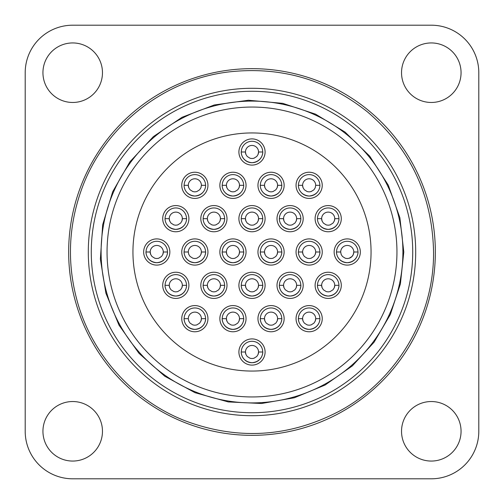 <?xml version="1.0" encoding="UTF-8"?>
<svg xmlns="http://www.w3.org/2000/svg" width="504" height="504" viewBox="0 0 504 504"><rect width="100%" height="100%" fill="white"/><g stroke="black" fill="none" stroke-linecap="round" stroke-linejoin="round"><path stroke-width="0.76" d="M252 412.726A160.726 160.726 0 0 0 412.726 252A160.726 160.726 0 0 0 252 91.274A160.726 160.726 0 0 0 91.274 252A160.726 160.726 0 0 0 252 412.726M252 371.057A119.057 119.057 0 0 1 132.943 252A119.057 119.057 0 0 1 252 132.943A119.057 119.057 0 0 1 371.057 252A119.057 119.057 0 0 1 252 371.057M402.904 252A150.904 150.904 0 0 0 252 101.096A150.904 150.904 0 0 0 101.096 252A150.904 150.904 0 0 0 252 402.904A150.904 150.904 0 0 0 402.904 252A150.904 150.904 0 0 0 252 101.096A150.904 150.904 0 0 0 101.096 252A150.904 150.904 0 0 0 252 402.904A150.904 150.904 0 0 0 402.904 252M431.298 478.8L72.702 478.8A47.502 47.502 0 0 1 25.2 431.298L25.2 72.702A47.502 47.502 0 0 1 72.702 25.2L431.298 25.2A47.502 47.502 0 0 1 478.8 72.702L478.8 431.298A47.502 47.502 0 0 1 431.298 478.8M42.941 431.298A29.761 29.761 0 0 1 87.583 405.518A29.761 29.761 0 0 1 87.583 457.071A29.761 29.761 0 0 1 42.941 431.298M431.298 461.059A29.761 29.761 0 0 1 405.518 416.417A29.761 29.761 0 0 1 457.071 416.417A29.761 29.761 0 0 1 431.298 461.059M461.059 72.702A29.761 29.761 0 0 1 416.417 98.482A29.761 29.761 0 0 1 416.417 46.929A29.761 29.761 0 0 1 461.059 72.702M72.702 42.941A29.761 29.761 0 0 1 98.482 87.583A29.761 29.761 0 0 1 46.929 87.583A29.761 29.761 0 0 1 72.702 42.941M252 435.343A183.343 183.343 0 0 1 68.657 252A183.343 183.343 0 0 1 252 68.657A183.343 183.343 0 0 1 435.343 252A183.343 183.343 0 0 1 252 435.343M207.818 221.08A6.546 6.546 0 0 1 213.904 212.115A6.546 6.546 0 0 1 219.99 221.08M220.45 218.667L219.99 221.08L218.698 223.127L215.819 224.929L213.904 225.212L211.989 224.929L209.11 223.127L207.818 221.08L207.352 218.667L203.188 218.667C203.055 217.514 202.28 228.079 213.904 229.377C225.527 228.079 224.746 217.514 224.62 218.667L220.45 218.667M212.228 224.992L211.888 224.897L212.228 224.992M215.573 224.992L215.914 224.897L215.573 224.992M224.62 218.667A10.716 10.716 0 0 0 213.904 207.95A10.716 10.716 0 0 0 203.188 218.667M213.904 229.377C217.741 228.923 217.741 228.923 213.904 229.377C210.061 228.923 210.061 228.923 213.904 229.377M221.477 226.239A10.716 10.716 0 0 1 211.151 229.024M210.924 228.955L210.924 228.961A10.716 10.716 0 0 1 206.325 226.239M169.716 221.08A6.546 6.546 0 0 1 175.808 212.115A6.546 6.546 0 0 1 181.894 221.08M182.353 218.667L181.894 221.08L180.596 223.127L177.717 224.929L175.808 225.212L173.893 224.929L171.013 223.127L169.716 221.08L169.256 218.667L165.091 218.667C164.959 217.514 164.184 228.079 175.808 229.377C187.425 228.079 186.65 217.514 186.518 218.667L182.353 218.667M174.132 224.992L173.792 224.897L174.132 224.992M177.477 224.992L177.817 224.897L177.477 224.992M186.518 218.667A10.716 10.716 0 0 0 175.808 207.95A10.716 10.716 0 0 0 165.091 218.667M175.808 229.377C179.644 228.923 179.644 228.923 175.808 229.377C171.965 228.923 171.965 228.923 175.808 229.377M183.38 226.239A10.716 10.716 0 0 1 178.781 228.961L178.781 228.955M178.555 229.024A10.716 10.716 0 0 1 173.055 229.024M172.828 228.955L172.828 228.961A10.716 10.716 0 0 1 168.229 226.239M226.863 187.74A6.546 6.546 0 0 1 232.949 178.781A6.546 6.546 0 0 1 239.041 187.74M239.501 185.327L239.041 187.74L237.743 189.794L234.864 191.589L232.949 191.879L231.04 191.589L228.161 189.794L226.863 187.74L226.403 185.327L222.239 185.327C222.107 184.181 221.325 194.746 232.949 196.043C244.572 194.746 243.797 184.181 243.665 185.327L239.501 185.327M231.279 191.659L230.939 191.558L231.279 191.659M234.625 191.659L234.965 191.558L234.625 191.659M243.665 185.327A10.716 10.716 0 0 0 232.949 174.617A10.716 10.716 0 0 0 222.239 185.327M232.949 196.043C236.792 195.59 236.792 195.59 232.949 196.043C229.112 195.59 229.112 195.59 232.949 196.043M240.528 192.906A10.716 10.716 0 0 1 235.929 195.621L235.929 195.621M235.702 195.684A10.716 10.716 0 0 1 230.202 195.684M229.975 195.621L229.975 195.621A10.716 10.716 0 0 1 225.376 192.906M188.767 187.74A6.546 6.546 0 0 1 194.853 178.781A6.546 6.546 0 0 1 201.405 185.327L200.939 187.74L199.647 189.794L196.768 191.589L194.853 191.879L192.938 191.589L190.058 189.794L188.767 187.74L188.307 185.327L184.136 185.327C184.004 184.181 183.229 194.746 194.853 196.043C206.476 194.746 205.701 184.181 205.569 185.327L201.405 185.327M193.183 191.659L192.837 191.558L193.183 191.659M196.529 191.659L196.869 191.558L196.529 191.659M205.569 185.327A10.716 10.716 0 0 0 194.853 174.617A10.716 10.716 0 0 0 184.136 185.327M194.853 196.043C198.696 195.59 198.696 195.59 194.853 196.043C191.016 195.59 191.016 195.59 194.853 196.043M202.432 192.906A10.716 10.716 0 0 1 192.106 195.684M191.879 195.621L191.879 195.621A10.716 10.716 0 0 1 187.274 192.906M245.914 154.407A6.546 6.546 0 0 1 252 145.448A6.546 6.546 0 0 1 258.086 154.407M258.546 151.994L258.086 154.407L256.794 156.454L253.915 158.256L252 158.54L250.085 158.256L247.206 156.454L245.914 154.407L245.454 151.994L241.284 151.994C241.044 150.721 240.591 161.582 252 162.71C263.409 161.582 262.956 150.721 262.716 151.994L258.546 151.994M250.324 158.325L249.984 158.225L250.324 158.325M253.676 158.325L254.016 158.225L253.676 158.325M262.716 151.994A10.716 10.716 0 0 0 252 141.278A10.716 10.716 0 0 0 241.284 151.994M252 162.71C255.837 162.25 255.837 162.25 252 162.71C248.163 162.25 248.163 162.25 252 162.71M262.634 153.298A10.716 10.716 0 0 1 249.253 162.351M249.026 162.288L249.026 162.288A10.716 10.716 0 0 1 241.366 153.298M264.959 187.74A6.546 6.546 0 0 1 271.051 178.781A6.546 6.546 0 0 1 277.137 187.74M277.597 185.327L277.137 187.74L275.839 189.794L272.96 191.589L271.051 191.879L269.136 191.589L266.257 189.794L264.959 187.74L264.499 185.327L260.335 185.327C260.203 184.181 259.428 194.746 271.051 196.043C282.675 194.746 281.894 184.181 281.761 185.327L277.597 185.327M269.375 191.659L269.035 191.558L269.375 191.659M272.721 191.659L273.061 191.558L272.721 191.659M281.761 185.327A10.716 10.716 0 0 0 271.051 174.617A10.716 10.716 0 0 0 260.335 185.327M271.051 196.043C274.888 195.59 274.888 195.59 271.051 196.043C267.208 195.59 267.208 195.59 271.051 196.043M278.624 192.906A10.716 10.716 0 0 1 268.298 195.684M268.071 195.621L268.071 195.621A10.716 10.716 0 0 1 263.472 192.906M303.062 187.74A6.546 6.546 0 0 1 309.147 178.781A6.546 6.546 0 0 1 315.693 185.327L315.233 187.74L313.942 189.794L311.062 191.589L309.147 191.879L307.232 191.589L304.353 189.794L303.062 187.74L302.595 185.327L298.431 185.327C298.299 184.181 297.524 194.746 309.147 196.043C320.771 194.746 319.996 184.181 319.864 185.327L315.693 185.327M307.471 191.659L307.131 191.558L307.471 191.659M310.817 191.659L311.163 191.558L310.817 191.659M319.864 185.327A10.716 10.716 0 0 0 309.147 174.617A10.716 10.716 0 0 0 298.431 185.327M309.147 196.043C312.984 195.59 312.984 195.59 309.147 196.043C305.304 195.59 305.304 195.59 309.147 196.043M316.726 192.906A10.716 10.716 0 0 1 306.401 195.684M306.167 195.621L306.167 195.621A10.716 10.716 0 0 1 301.568 192.906M245.914 221.08A6.546 6.546 0 0 1 252 212.115A6.546 6.546 0 0 1 258.086 221.08M258.546 218.667L258.086 221.08L256.794 223.127L253.915 224.929L252 225.212L250.085 224.929L247.206 223.127L245.914 221.08L245.454 218.667L241.284 218.667C241.151 217.514 240.377 228.079 252 229.377C263.623 228.079 262.849 217.514 262.716 218.667L258.546 218.667M250.324 224.992L249.984 224.897L250.324 224.992M253.676 224.992L254.016 224.897L253.676 224.992M262.716 218.667A10.716 10.716 0 0 0 252 207.95A10.716 10.716 0 0 0 241.284 218.667M252 229.377C255.837 228.923 255.837 228.923 252 229.377C248.163 228.923 248.163 228.923 252 229.377M259.579 226.239A10.716 10.716 0 0 1 254.974 228.961L254.974 228.955M254.747 229.024A10.716 10.716 0 0 1 249.253 229.024M249.026 228.955L249.026 228.961A10.716 10.716 0 0 1 244.421 226.239M284.01 221.08A6.546 6.546 0 0 1 290.096 212.115A6.546 6.546 0 0 1 296.182 221.08M296.648 218.667L296.182 221.08L294.89 223.127L292.011 224.929L290.096 225.212L288.181 224.929L285.302 223.127L284.01 221.08L283.55 218.667L279.38 218.667C279.254 217.514 278.473 228.079 290.096 229.377C301.72 228.079 300.945 217.514 300.812 218.667L296.648 218.667M288.427 224.992L288.086 224.897L288.427 224.992M291.772 224.992L292.112 224.897L291.772 224.992M300.812 218.667A10.716 10.716 0 0 0 290.096 207.95A10.716 10.716 0 0 0 279.38 218.667M290.096 229.377C293.939 228.923 293.939 228.923 290.096 229.377C286.259 228.923 286.259 228.923 290.096 229.377M297.675 226.239A10.716 10.716 0 0 1 287.349 229.024M287.123 228.955L287.123 228.961A10.716 10.716 0 0 1 282.524 226.239M322.106 221.08A6.546 6.546 0 0 1 328.192 212.115A6.546 6.546 0 0 1 334.284 221.08M334.744 218.667L334.284 221.08L332.986 223.127L330.107 224.929L328.192 225.212L326.283 224.929L323.404 223.127L322.106 221.08L321.647 218.667L317.482 218.667C317.35 217.514 316.575 228.079 328.192 229.377C339.816 228.079 339.041 217.514 338.909 218.667L334.744 218.667M326.523 224.992L326.183 224.897L326.523 224.992M329.868 224.992L330.208 224.897L329.868 224.992M338.909 218.667A10.716 10.716 0 0 0 328.192 207.95A10.716 10.716 0 0 0 317.482 218.667M328.192 229.377C332.035 228.923 332.035 228.923 328.192 229.377C324.356 228.923 324.356 228.923 328.192 229.377M335.771 226.239A10.716 10.716 0 0 1 331.172 228.961L331.172 228.955M330.945 229.024A10.716 10.716 0 0 1 325.445 229.024M325.219 228.955L325.219 228.961A10.716 10.716 0 0 1 320.62 226.239M207.818 287.746A6.546 6.546 0 0 1 213.904 278.788A6.546 6.546 0 0 1 219.99 287.746M220.45 285.333L219.99 287.746L218.698 289.8L215.819 291.596L213.904 291.885L211.989 291.596L209.11 289.8L207.818 287.746L207.352 285.333L203.188 285.333C202.942 284.061 202.488 294.922 213.904 296.05C225.313 294.922 224.86 284.061 224.62 285.333L220.45 285.333M212.228 291.665L211.888 291.564L212.228 291.665M215.573 291.665L215.914 291.564L215.573 291.665M224.62 285.333A10.716 10.716 0 0 0 213.904 274.623A10.716 10.716 0 0 0 203.188 285.333M213.904 296.05C217.741 295.596 217.741 295.596 213.904 296.05C210.061 295.596 210.061 295.596 213.904 296.05M224.538 286.644A10.716 10.716 0 0 1 216.877 295.627L216.877 295.627M216.651 295.691A10.716 10.716 0 0 1 211.151 295.691M210.924 295.627L210.924 295.627A10.716 10.716 0 0 1 203.269 286.644M169.716 287.746A6.546 6.546 0 0 1 175.808 278.788A6.546 6.546 0 0 1 181.894 287.746M182.353 285.333L181.894 287.746L180.596 289.8L177.717 291.596L175.808 291.885L173.893 291.596L171.013 289.8L169.716 287.746L169.256 285.333L165.091 285.333C164.846 284.061 164.392 294.922 175.808 296.05C187.217 294.922 186.763 284.061 186.518 285.333L182.353 285.333M174.132 291.665L173.792 291.564L174.132 291.665M177.477 291.665L177.817 291.564L177.477 291.665M186.518 285.333A10.716 10.716 0 0 0 175.808 274.623A10.716 10.716 0 0 0 165.091 285.333M175.808 296.05C179.644 295.596 179.644 295.596 175.808 296.05C171.965 295.596 171.965 295.596 175.808 296.05M186.442 286.644A10.716 10.716 0 0 1 178.781 295.627L178.781 295.627M178.555 295.691A10.716 10.716 0 0 1 173.055 295.691M172.828 295.627L172.828 295.627A10.716 10.716 0 0 1 165.167 286.644M226.863 321.086A6.546 6.546 0 0 1 232.949 312.121A6.546 6.546 0 0 1 239.041 321.086M239.501 318.673L239.041 321.086L237.743 323.133L234.864 324.935L232.949 325.219L231.04 324.935L228.161 323.133L226.863 321.086L226.403 318.673L222.239 318.673C221.993 317.4 221.539 328.261 232.949 329.383C244.364 328.261 243.911 317.4 243.665 318.673L239.501 318.673M231.279 325.004L230.939 324.904L231.279 325.004M234.625 325.004L234.965 324.904L234.625 325.004M243.665 318.673A10.716 10.716 0 0 0 232.949 307.957A10.716 10.716 0 0 0 222.239 318.673M232.949 329.383C236.792 328.929 236.792 328.929 232.949 329.383C229.112 328.929 229.112 328.929 232.949 329.383M243.583 319.977A10.716 10.716 0 0 1 235.929 328.967L235.929 328.967M235.702 329.03A10.716 10.716 0 0 1 230.202 329.03M229.975 328.961L229.975 328.967A10.716 10.716 0 0 1 222.314 319.977M188.307 318.673L184.136 318.673C183.897 317.4 183.443 328.261 194.853 329.383C206.262 328.261 205.808 317.4 205.569 318.673L201.405 318.673L200.939 321.086L199.647 323.133L196.768 324.935L194.853 325.219L192.938 324.935L190.058 323.133L188.767 321.086L188.307 318.673A6.546 6.546 0 0 1 194.853 312.121A6.546 6.546 0 0 1 200.939 321.086M193.183 325.004L192.837 324.904L193.183 325.004M196.529 325.004L196.869 324.904L196.529 325.004M205.569 318.673A10.716 10.716 0 0 0 194.853 307.957A10.716 10.716 0 0 0 184.136 318.673M194.853 329.383C198.696 328.929 198.696 328.929 194.853 329.383C191.016 328.929 191.016 328.929 194.853 329.383M205.487 319.977A10.716 10.716 0 0 1 197.833 328.967L197.833 328.967M197.599 329.03A10.716 10.716 0 0 1 192.106 329.03M191.879 328.961L191.879 328.967A10.716 10.716 0 0 1 184.218 319.977M226.863 254.413A6.546 6.546 0 0 1 232.949 245.454A6.546 6.546 0 0 1 239.041 254.413M239.501 252L239.041 254.413L237.743 256.46L234.864 258.262L232.949 258.546L231.04 258.262L228.161 256.46L226.863 254.413L226.403 252L222.239 252C221.993 250.727 221.539 261.589 232.949 262.716C244.364 261.589 243.911 250.727 243.665 252L239.501 252M231.279 258.332L230.939 258.231L231.279 258.332M234.625 258.332L234.965 258.231L234.625 258.332M243.665 252A10.716 10.716 0 0 0 232.949 241.284A10.716 10.716 0 0 0 222.239 252M232.949 262.716C236.792 262.256 236.792 262.256 232.949 262.716C229.112 262.256 229.112 262.256 232.949 262.716M243.583 253.304A10.716 10.716 0 0 1 235.929 262.294L235.929 262.294M235.702 262.357A10.716 10.716 0 0 1 230.202 262.357M229.975 262.294L229.975 262.294A10.716 10.716 0 0 1 222.314 253.304M188.307 252L184.136 252C183.897 250.727 183.443 261.589 194.853 262.716C206.262 261.589 205.808 250.727 205.569 252L201.405 252L200.939 254.413L199.647 256.46L196.768 258.262L194.853 258.546L192.938 258.262L190.058 256.46L188.767 254.413L188.307 252A6.546 6.546 0 0 1 194.853 245.454A6.546 6.546 0 0 1 200.939 254.413M193.183 258.332L192.837 258.231L193.183 258.332M196.529 258.332L196.869 258.231L196.529 258.332M205.569 252A10.716 10.716 0 0 0 194.853 241.284A10.716 10.716 0 0 0 184.136 252M194.853 262.716C198.696 262.256 198.696 262.256 194.853 262.716C191.016 262.256 191.016 262.256 194.853 262.716M205.487 253.304A10.716 10.716 0 0 1 192.106 262.357M191.879 262.294L191.879 262.294A10.716 10.716 0 0 1 184.218 253.304M150.671 254.413A6.546 6.546 0 0 1 156.757 245.454A6.546 6.546 0 0 1 162.842 254.413M163.302 252L162.842 254.413L161.551 256.46L158.672 258.262L156.757 258.546L154.841 258.262L151.962 256.46L150.671 254.413L150.211 252L146.04 252C145.801 250.727 145.347 261.589 156.757 262.716C168.166 261.589 167.712 250.727 167.473 252L163.302 252M155.081 258.332L154.741 258.231L155.081 258.332M158.426 258.332L158.773 258.231L158.426 258.332M167.473 252A10.716 10.716 0 0 0 156.757 241.284A10.716 10.716 0 0 0 146.04 252M156.757 262.716C160.593 262.256 160.593 262.256 156.757 262.716C152.914 262.256 152.914 262.256 156.757 262.716M167.391 253.304A10.716 10.716 0 0 1 154.01 262.357M153.777 262.294L153.777 262.294A10.716 10.716 0 0 1 146.122 253.304M245.914 354.419A6.546 6.546 0 0 1 252 345.461A6.546 6.546 0 0 1 258.086 354.419M258.546 352.006L258.086 354.419L256.794 356.467L253.915 358.268L252 358.552L250.085 358.268L247.206 356.467L245.914 354.419L245.454 352.006L241.284 352.006C241.044 350.734 240.591 361.595 252 362.723C263.409 361.595 262.956 350.734 262.716 352.006L258.546 352.006M250.324 358.338L249.984 358.237L250.324 358.338M253.676 358.338L254.016 358.237L253.676 358.338M262.716 352.006A10.716 10.716 0 0 0 252 341.29A10.716 10.716 0 0 0 241.284 352.006M252 362.723C255.837 362.263 255.837 362.263 252 362.723C248.163 362.263 248.163 362.263 252 362.723M262.634 353.31A10.716 10.716 0 0 1 254.974 362.3L254.974 362.3M254.747 362.363A10.716 10.716 0 0 1 249.253 362.363M249.026 362.3L249.026 362.3A10.716 10.716 0 0 1 241.366 353.31M264.959 321.086A6.546 6.546 0 0 1 271.051 312.121A6.546 6.546 0 0 1 277.137 321.086M277.597 318.673L277.137 321.086L275.839 323.133L272.96 324.935L271.051 325.219L269.136 324.935L266.257 323.133L264.959 321.086L264.499 318.673L260.335 318.673C260.089 317.4 259.636 328.261 271.051 329.383C282.461 328.261 282.007 317.4 281.761 318.673L277.597 318.673M269.375 325.004L269.035 324.904L269.375 325.004M272.721 325.004L273.061 324.904L272.721 325.004M281.761 318.673A10.716 10.716 0 0 0 271.051 307.957A10.716 10.716 0 0 0 260.335 318.673M271.051 329.383C274.888 328.929 274.888 328.929 271.051 329.383C267.208 328.929 267.208 328.929 271.051 329.383M281.686 319.977A10.716 10.716 0 0 1 274.025 328.967L274.025 328.967M273.798 329.03A10.716 10.716 0 0 1 268.298 329.03M268.071 328.961L268.071 328.967A10.716 10.716 0 0 1 260.417 319.977M303.062 321.086A6.546 6.546 0 0 1 309.147 312.121A6.546 6.546 0 0 1 315.233 321.086M315.693 318.673L315.233 321.086L313.942 323.133L311.062 324.935L309.147 325.219L307.232 324.935L304.353 323.133L303.062 321.086L302.595 318.673L298.431 318.673C298.192 317.4 297.738 328.261 309.147 329.383C320.557 328.261 320.103 317.4 319.864 318.673L315.693 318.673M307.471 325.004L307.131 324.904L307.471 325.004M310.817 325.004L311.163 324.904L310.817 325.004M319.864 318.673A10.716 10.716 0 0 0 309.147 307.957A10.716 10.716 0 0 0 298.431 318.673M309.147 329.383C312.984 328.929 312.984 328.929 309.147 329.383C305.304 328.929 305.304 328.929 309.147 329.383M319.782 319.977A10.716 10.716 0 0 1 312.121 328.967L312.121 328.967M311.894 329.03A10.716 10.716 0 0 1 306.401 329.03M306.167 328.961L306.167 328.967A10.716 10.716 0 0 1 298.513 319.977M245.914 287.746A6.546 6.546 0 0 1 252 278.788A6.546 6.546 0 0 1 258.086 287.746M258.546 285.333L258.086 287.746L256.794 289.8L253.915 291.596L252 291.885L250.085 291.596L247.206 289.8L245.914 287.746L245.454 285.333L241.284 285.333C241.044 284.061 240.591 294.922 252 296.05C263.409 294.922 262.956 284.061 262.716 285.333L258.546 285.333M250.324 291.665L249.984 291.564L250.324 291.665M253.676 291.665L254.016 291.564L253.676 291.665M262.716 285.333A10.716 10.716 0 0 0 252 274.623A10.716 10.716 0 0 0 241.284 285.333M252 296.05C255.837 295.596 255.837 295.596 252 296.05C248.163 295.596 248.163 295.596 252 296.05M262.634 286.644A10.716 10.716 0 0 1 254.974 295.627L254.974 295.627M254.747 295.691A10.716 10.716 0 0 1 249.253 295.691M249.026 295.627L249.026 295.627A10.716 10.716 0 0 1 241.366 286.644M284.01 287.746A6.546 6.546 0 0 1 290.096 278.788A6.546 6.546 0 0 1 296.182 287.746M296.648 285.333L296.182 287.746L294.89 289.8L292.011 291.596L290.096 291.885L288.181 291.596L285.302 289.8L284.01 287.746L283.55 285.333L279.38 285.333C279.14 284.061 278.687 294.922 290.096 296.05C301.512 294.922 301.058 284.061 300.812 285.333L296.648 285.333M288.427 291.665L288.086 291.564L288.427 291.665M291.772 291.665L292.112 291.564L291.772 291.665M300.812 285.333A10.716 10.716 0 0 0 290.096 274.623A10.716 10.716 0 0 0 279.38 285.333M290.096 296.05C293.939 295.596 293.939 295.596 290.096 296.05C286.259 295.596 286.259 295.596 290.096 296.05M300.731 286.644A10.716 10.716 0 0 1 293.076 295.627L293.076 295.627M292.849 295.691A10.716 10.716 0 0 1 287.349 295.691M287.123 295.627L287.123 295.627A10.716 10.716 0 0 1 279.462 286.644M322.106 287.746A6.546 6.546 0 0 1 328.192 278.788A6.546 6.546 0 0 1 334.284 287.746M334.744 285.333L334.284 287.746L332.986 289.8L330.107 291.596L328.192 291.885L326.283 291.596L323.404 289.8L322.106 287.746L321.647 285.333L317.482 285.333C317.237 284.061 316.783 294.922 328.192 296.05C339.608 294.922 339.154 284.061 338.909 285.333L334.744 285.333M326.523 291.665L326.183 291.564L326.523 291.665M329.868 291.665L330.208 291.564L329.868 291.665M338.909 285.333A10.716 10.716 0 0 0 328.192 274.623A10.716 10.716 0 0 0 317.482 285.333M328.192 296.05C332.035 295.596 332.035 295.596 328.192 296.05C324.356 295.596 324.356 295.596 328.192 296.05M338.833 286.644A10.716 10.716 0 0 1 331.172 295.627L331.172 295.627M330.945 295.691A10.716 10.716 0 0 1 325.445 295.691M325.219 295.627L325.219 295.627A10.716 10.716 0 0 1 317.558 286.644M264.959 254.413A6.546 6.546 0 0 1 271.051 245.454A6.546 6.546 0 0 1 277.137 254.413M277.597 252L277.137 254.413L275.839 256.46L272.96 258.262L271.051 258.546L269.136 258.262L266.257 256.46L264.959 254.413L264.499 252L260.335 252C260.089 250.727 259.636 261.589 271.051 262.716C282.461 261.589 282.007 250.727 281.761 252L277.597 252M269.375 258.332L269.035 258.231L269.375 258.332M272.721 258.332L273.061 258.231L272.721 258.332M281.761 252A10.716 10.716 0 0 0 271.051 241.284A10.716 10.716 0 0 0 260.335 252M271.051 262.716C274.888 262.256 274.888 262.256 271.051 262.716C267.208 262.256 267.208 262.256 271.051 262.716M281.686 253.304A10.716 10.716 0 0 1 274.025 262.294L274.025 262.294M273.798 262.357A10.716 10.716 0 0 1 268.298 262.357M268.071 262.294L268.071 262.294A10.716 10.716 0 0 1 260.417 253.304M303.062 254.413A6.546 6.546 0 0 1 309.147 245.454A6.546 6.546 0 0 1 315.233 254.413M315.693 252L315.233 254.413L313.942 256.46L311.062 258.262L309.147 258.546L307.232 258.262L304.353 256.46L303.062 254.413L302.595 252L298.431 252C298.192 250.727 297.738 261.589 309.147 262.716C320.557 261.589 320.103 250.727 319.864 252L315.693 252M307.471 258.332L307.131 258.231L307.471 258.332M310.817 258.332L311.163 258.231L310.817 258.332M319.864 252A10.716 10.716 0 0 0 309.147 241.284A10.716 10.716 0 0 0 298.431 252M309.147 262.716C312.984 262.256 312.984 262.256 309.147 262.716C305.304 262.256 305.304 262.256 309.147 262.716M319.782 253.304A10.716 10.716 0 0 1 306.401 262.357M306.167 262.294L306.167 262.294A10.716 10.716 0 0 1 298.513 253.304M340.698 252L336.527 252C336.288 250.727 335.834 261.589 347.243 262.716C358.653 261.589 358.199 250.727 357.96 252L353.789 252L353.329 254.413L352.038 256.46L349.159 258.262L347.243 258.546L345.328 258.262L342.449 256.46L341.158 254.413L340.698 252A6.546 6.546 0 0 1 347.243 245.454A6.546 6.546 0 0 1 349.159 258.262M345.574 258.332L345.227 258.231L345.574 258.332M348.919 258.332L349.259 258.231L348.919 258.332M357.96 252A10.716 10.716 0 0 0 347.243 241.284A10.716 10.716 0 0 0 336.527 252M347.243 262.716C351.086 262.256 351.086 262.256 347.243 262.716C343.407 262.256 343.407 262.256 347.243 262.716M357.878 253.304A10.716 10.716 0 0 1 350.223 262.294L350.223 262.294M349.99 262.357A10.716 10.716 0 0 1 344.497 262.357M344.27 262.294L344.27 262.294A10.716 10.716 0 0 1 336.609 253.304M415.699 252A163.699 163.699 0 0 1 170.15 393.769A163.699 163.699 0 0 1 170.15 110.231A163.699 163.699 0 0 1 415.699 252M252 396.95A144.95 144.95 0 0 1 107.05 252A144.95 144.95 0 0 1 252 107.05A144.95 144.95 0 0 1 396.95 252A144.95 144.95 0 0 1 252 396.95M200.806 218.667A13.098 13.098 0 0 0 213.343 231.752A13.098 13.098 0 0 0 226.951 219.782A13.098 13.098 0 0 0 214.465 205.582A13.098 13.098 0 0 0 200.806 218.667M162.71 218.667A13.098 13.098 0 0 0 175.247 231.752A13.098 13.098 0 0 0 188.855 219.782A13.098 13.098 0 0 0 176.362 205.582A13.098 13.098 0 0 0 162.71 218.667M219.857 185.327A13.098 13.098 0 0 0 232.394 198.412A13.098 13.098 0 0 0 246.002 186.448A13.098 13.098 0 0 0 233.509 172.242A13.098 13.098 0 0 0 219.857 185.327M181.755 185.327A13.098 13.098 0 0 0 194.292 198.412A13.098 13.098 0 0 0 207.9 186.448A13.098 13.098 0 0 0 195.413 172.242A13.098 13.098 0 0 0 181.755 185.327M238.902 151.994A13.098 13.098 0 0 0 251.439 165.079A13.098 13.098 0 0 0 265.047 153.109A13.098 13.098 0 0 0 252.561 138.909A13.098 13.098 0 0 0 238.902 151.994M257.954 185.327A13.098 13.098 0 0 0 270.49 198.412A13.098 13.098 0 0 0 284.099 186.448A13.098 13.098 0 0 0 271.606 172.242A13.098 13.098 0 0 0 257.954 185.327M296.05 185.327A13.098 13.098 0 0 0 308.587 198.412A13.098 13.098 0 0 0 322.195 186.448A13.098 13.098 0 0 0 309.708 172.242A13.098 13.098 0 0 0 296.05 185.327M238.902 218.667A13.098 13.098 0 0 0 251.439 231.752A13.098 13.098 0 0 0 265.047 219.782A13.098 13.098 0 0 0 252.561 205.582A13.098 13.098 0 0 0 238.902 218.667M277.005 218.667A13.098 13.098 0 0 0 289.535 231.752A13.098 13.098 0 0 0 303.143 219.782A13.098 13.098 0 0 0 290.657 205.582A13.098 13.098 0 0 0 277.005 218.667M315.101 218.667A13.098 13.098 0 0 0 327.638 231.752A13.098 13.098 0 0 0 341.246 219.782A13.098 13.098 0 0 0 328.753 205.582A13.098 13.098 0 0 0 315.101 218.667M200.806 285.333A13.098 13.098 0 0 0 213.343 298.418A13.098 13.098 0 0 0 226.951 286.455A13.098 13.098 0 0 0 214.465 272.248A13.098 13.098 0 0 0 200.806 285.333M162.71 285.333A13.098 13.098 0 0 0 175.247 298.418A13.098 13.098 0 0 0 188.855 286.455A13.098 13.098 0 0 0 176.362 272.248A13.098 13.098 0 0 0 162.71 285.333M219.857 318.673A13.098 13.098 0 0 0 232.394 331.758A13.098 13.098 0 0 0 246.002 319.788A13.098 13.098 0 0 0 233.509 305.588A13.098 13.098 0 0 0 219.857 318.673M181.755 318.673A13.098 13.098 0 0 0 194.292 331.758A13.098 13.098 0 0 0 207.9 319.788A13.098 13.098 0 0 0 195.413 305.588A13.098 13.098 0 0 0 181.755 318.673M219.857 252A13.098 13.098 0 0 0 232.394 265.085A13.098 13.098 0 0 0 246.002 253.115A13.098 13.098 0 0 0 233.509 238.915A13.098 13.098 0 0 0 219.857 252M181.755 252A13.098 13.098 0 0 0 194.292 265.085A13.098 13.098 0 0 0 207.9 253.115A13.098 13.098 0 0 0 195.413 238.915A13.098 13.098 0 0 0 181.755 252M143.659 252A13.098 13.098 0 0 0 156.196 265.085A13.098 13.098 0 0 0 169.804 253.115A13.098 13.098 0 0 0 157.317 238.915A13.098 13.098 0 0 0 143.659 252M238.902 352.006A13.098 13.098 0 0 0 251.439 365.091A13.098 13.098 0 0 0 265.047 353.121A13.098 13.098 0 0 0 252.561 338.921A13.098 13.098 0 0 0 238.902 352.006M257.954 318.673A13.098 13.098 0 0 0 270.49 331.758A13.098 13.098 0 0 0 284.099 319.788A13.098 13.098 0 0 0 271.606 305.588A13.098 13.098 0 0 0 257.954 318.673M296.05 318.673A13.098 13.098 0 0 0 308.587 331.758A13.098 13.098 0 0 0 322.195 319.788A13.098 13.098 0 0 0 309.708 305.588A13.098 13.098 0 0 0 296.05 318.673M238.902 285.333A13.098 13.098 0 0 0 251.439 298.418A13.098 13.098 0 0 0 265.047 286.455A13.098 13.098 0 0 0 252.561 272.248A13.098 13.098 0 0 0 238.902 285.333M277.005 285.333A13.098 13.098 0 0 0 289.535 298.418A13.098 13.098 0 0 0 303.143 286.455A13.098 13.098 0 0 0 290.657 272.248A13.098 13.098 0 0 0 277.005 285.333M315.101 285.333A13.098 13.098 0 0 0 327.638 298.418A13.098 13.098 0 0 0 341.246 286.455A13.098 13.098 0 0 0 328.753 272.248A13.098 13.098 0 0 0 315.101 285.333M257.954 252A13.098 13.098 0 0 0 270.49 265.085A13.098 13.098 0 0 0 284.099 253.115A13.098 13.098 0 0 0 271.606 238.915A13.098 13.098 0 0 0 257.954 252M322.245 252A13.098 13.098 0 0 0 309.708 238.915A13.098 13.098 0 0 0 296.1 250.885A13.098 13.098 0 0 0 308.587 265.085A13.098 13.098 0 0 0 322.245 252M334.146 252A13.098 13.098 0 0 0 346.683 265.085A13.098 13.098 0 0 0 360.291 253.115A13.098 13.098 0 0 0 347.804 238.915A13.098 13.098 0 0 0 334.146 252M403.792 252L399.874 217.722L388.319 185.22L369.716 156.164L345.038 132.061L315.548 114.15L282.782 103.358L248.428 100.246L214.25 104.971L182.026 117.293L153.418 136.571L129.9 161.816L112.688 191.715L102.677 224.727L100.372 259.151L105.903 293.202L118.982 325.124L138.928 353.272L164.713 376.192L195.01 392.692L228.255 401.927L261.532 403.496L294.349 397.769L325.124 385.018L352.384 365.866L374.1 342.185L390.348 314.464L400.396 283.947L403.792 252M433.56 252C432.413 195.583 410.47 148.951 367.731 112.108C327.115 79.613 280.948 66.2 229.244 71.87C162.792 79.569 103.181 127.323 81.175 190.499C68.172 227.512 66.994 264.896 77.647 302.652C92.742 355.83 133.642 400.781 185.163 420.809C238.039 440.515 289.479 437.277 339.469 411.1C396.679 380.356 434.183 316.947 433.56 252"/></g></svg>
